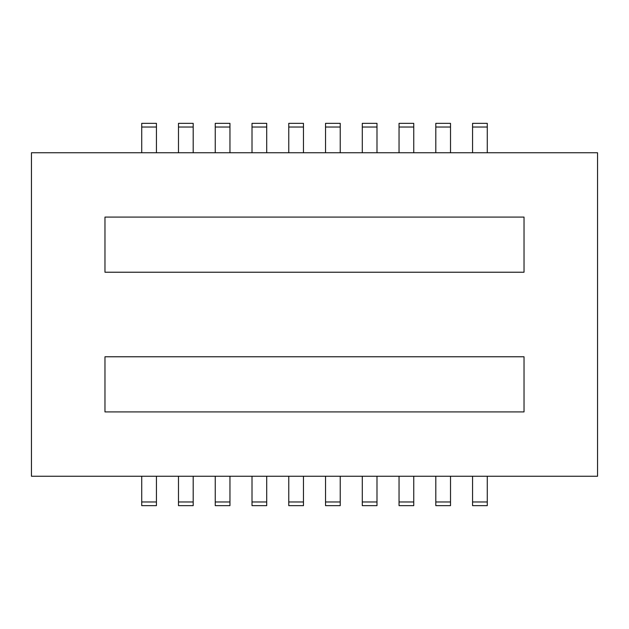 <?xml version="1.0" encoding="UTF-8"?>
<svg xmlns="http://www.w3.org/2000/svg" width="629" height="629" viewBox="0 0 629 629"><rect width="100%" height="100%" fill="white"/><g stroke="black" fill="none" stroke-linecap="round" stroke-linejoin="round"><path stroke-width="0.94" d="M487.271 476.239L487.271 505.653L472.568 505.653L472.568 476.239M472.568 152.761L472.568 123.347L487.271 123.347L487.271 152.761M156.432 476.239L156.432 505.653L141.729 505.653L141.729 476.239M193.189 476.239L193.189 505.653L178.487 505.653L178.487 476.239M178.487 152.761L178.487 123.347L193.189 123.347L193.189 152.761M141.729 152.761L141.729 123.347L156.432 123.347L156.432 152.761M597.55 476.239L597.55 152.761L31.45 152.761L31.45 476.239L597.55 476.239M524.028 217.084L104.972 217.084L104.972 272.223L524.028 272.223L524.028 217.084M524.028 411.916L524.028 356.777L104.972 356.777L104.972 411.916L524.028 411.916M229.955 476.239L229.955 505.653L215.252 505.653L215.252 476.239M215.252 152.761L215.252 123.347L229.955 123.347L229.955 152.761M288.766 152.761L288.766 123.347L303.469 123.347L303.469 152.761M303.469 476.239L303.469 505.653L288.766 505.653L288.766 476.239M252.009 152.761L252.009 123.347L266.712 123.347L266.712 152.761M266.712 476.239L266.712 505.653L252.009 505.653L252.009 476.239M325.531 152.761L325.531 123.347L340.234 123.347L340.234 152.761M340.234 476.239L340.234 505.653L325.531 505.653L325.531 476.239M362.288 152.761L362.288 123.347L376.991 123.347L376.991 152.761M376.991 476.239L376.991 505.653L362.288 505.653L362.288 476.239M399.045 152.761L399.045 123.347L413.748 123.347L413.748 152.761M413.748 476.239L413.748 505.653L399.045 505.653L399.045 476.239M435.811 152.761L435.811 123.347L450.513 123.347L450.513 152.761M450.513 476.239L450.513 505.653L435.811 505.653L435.811 476.239M472.568 501.973L487.271 501.973M487.271 127.027L472.568 127.027M141.729 501.973L156.432 501.973M178.487 501.973L193.189 501.973M193.189 127.027L178.487 127.027M156.432 127.027L141.729 127.027M215.252 501.973L229.955 501.973M229.955 127.027L215.252 127.027M288.766 501.973L303.469 501.973M303.469 127.027L288.766 127.027M252.009 501.973L266.712 501.973M266.712 127.027L252.009 127.027M325.531 501.973L340.234 501.973M340.234 127.027L325.531 127.027M362.288 501.973L376.991 501.973M376.991 127.027L362.288 127.027M399.045 501.973L413.748 501.973M413.748 127.027L399.045 127.027M435.811 501.973L450.513 501.973M450.513 127.027L435.811 127.027"/></g></svg>
